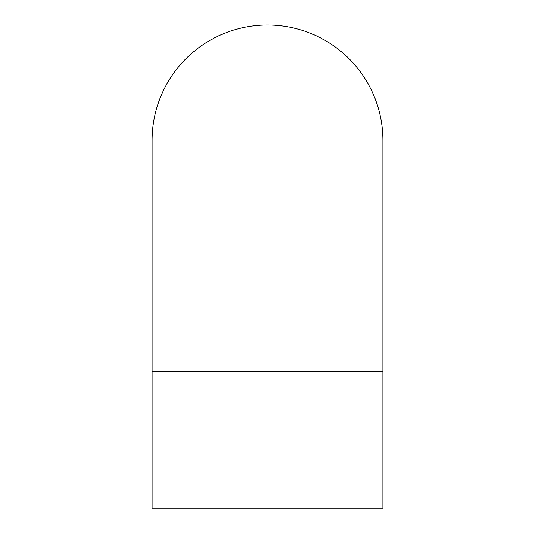 <?xml version="1.0" encoding="UTF-8"?>
<svg xmlns="http://www.w3.org/2000/svg" width="535" height="535" viewBox="0 0 535 535"><rect width="100%" height="100%" fill="white"/><g stroke="black" fill="none" stroke-linecap="round" stroke-linejoin="round"><path stroke-width="0.8" d="M382.926 371.27L152.074 371.27L152.074 508.25L382.926 508.25L382.926 140.417A115.426 115.426 0 0 0 267.5 24.998A115.426 115.426 0 0 0 152.074 140.417L152.074 140.417A115.426 115.426 0 0 1 267.5 24.998A115.426 115.426 0 0 1 382.926 140.417M152.074 371.27L152.074 140.417"/></g></svg>
